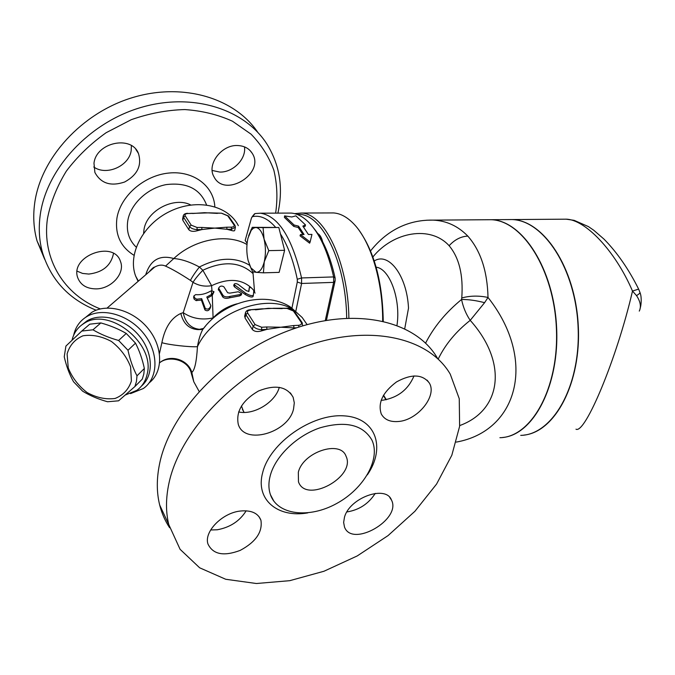 <?xml version="1.0" encoding="UTF-8"?>
<svg xmlns="http://www.w3.org/2000/svg" width="675" height="675" viewBox="0 0 675 675"><rect width="100%" height="100%" fill="white"/><g stroke="black" fill="none" stroke-linecap="round" stroke-linejoin="round"><path stroke-width="1.01" d="M381.13 400.283L383.037 400.182C397.955 397.592 408.282 389.5 414.011 375.907M238.604 411.936C253.859 415.395 275.324 402.342 279.298 387.315M210.651 529.976L217.291 529.774C230.133 527.386 239.76 521.066 246.164 510.806M346.899 511.937C359.092 510.005 368.542 503.82 375.258 493.383M298.333 472.289C302.965 452.039 340.419 439.703 346.022 456.182C356.366 476.778 305.961 504.208 298.468 481.807L298.333 472.289M169.619 527.715C165.071 520.889 161.755 513.295 159.663 504.951C156.549 492.328 156.524 478.6 159.595 463.759C170.294 410.94 227.045 352.477 291.532 329.552C356.054 306.374 415.749 320.912 437.164 357.742L437.687 358.627M168.953 483.207C180.073 430.009 237.929 370.642 303.337 347.026C368.778 323.156 428.962 337.323 450.25 374.152L459.253 398.714L459.624 426.305L451.811 455.279L436.573 484.068L414.931 511.27L388.041 535.612L357.227 555.938L323.941 571.261L289.752 580.677L256.39 583.512L225.712 579.268L199.648 567.793L180.09 549.315L168.784 524.585C165.696 511.937 165.755 498.142 168.953 483.207M398.301 421.504C390.082 422.137 384.396 419.622 381.265 413.952C377.654 402.907 382.759 392.226 396.554 381.898C411.455 373.756 422.356 374.102 429.266 382.953C437.493 395.769 417.597 420.306 398.301 421.504M293.549 408.983C288.402 432.903 244.299 445.568 238.267 424.263C235.778 411.387 242.502 400.309 258.441 391.019C275.248 384.337 286.808 386.412 293.127 397.246L294.3 402.84L293.549 408.983M240.342 511.034C251.193 510.013 258.052 513.067 260.913 520.197C262.769 531.917 255.859 541.983 240.182 550.403C223.695 556.58 212.954 554.437 207.951 543.974C203.782 531.74 222.252 512.873 240.342 511.034M344.469 517.261C349.54 497.711 385.94 484.675 391.483 500.057C401.794 519.37 352.08 548.125 344.495 527.015L343.634 522.45L344.469 517.261M270.262 475.58C275.375 456.216 296.671 435.696 320.026 427.815C345.6 420.584 362.888 424.668 371.9 440.058C380.945 458.992 363.867 488.827 336.513 503.584C309.31 518.687 277.493 515.185 270.439 494.682C268.473 488.97 268.414 482.6 270.262 475.58M243.903 412.433L241.456 405.97M100.297 308.922C64.488 295.051 41.555 259.183 47.486 218.438C50.642 202.272 56.911 186.536 66.277 171.231C77.287 156.592 90.568 143.758 106.127 132.713L131.296 119.678C149.124 113.417 166.953 110.042 184.781 109.561C202.146 110.767 218.042 114.649 232.487 121.23L251.066 134.173C261.326 144.754 268.92 156.752 273.848 170.184C277.189 184.115 277.779 198.433 275.628 213.14M237.794 145.538C244.316 145.868 249.126 148.458 252.231 153.335C265.511 173.5 224.682 198.678 213.983 176.791C206.474 164.455 221.602 144.45 237.794 145.538M93.985 163.249C96.145 142.366 131.583 134.916 138.468 153.512C142.037 165.468 137.43 174.96 124.639 182.005C110.793 186.654 100.879 183.473 94.888 172.454L93.985 163.249M96.255 288.883C86.763 288.832 80.587 285.086 77.709 277.653C69.778 256.103 113.873 239.701 120.471 261.461C125.364 273.181 111.485 288.816 96.255 288.883M143.606 233.272L143.994 229.601C146.652 210.6 174.277 196.206 190.797 204.998M277.906 213.131C283.416 188.367 279.897 165.586 267.359 144.771C245.557 109.595 193.632 92.121 141.446 107.333C89.269 122.352 46.128 168.969 40.163 215.494C38.45 228.563 39.243 240.992 42.55 252.779C51.148 280.15 69.01 299.295 96.137 310.205M44.677 259.318L37.058 240.958C33.758 229.23 32.932 216.886 34.594 203.918C40.323 158.304 81.886 112.708 132.756 97.529C183.634 82.173 235.06 98.39 257.791 132.351M212.169 170.463L219.712 172.057C232.934 172.623 246.341 159.055 244.502 146.88M93.774 166.995C106.456 176.167 129.195 166.042 131.195 150.5L131.397 145.623M77.161 271.19L82.595 273.426L88.805 274.067C102.786 272.379 111.021 265.52 113.493 253.488M348.891 318.043C348.148 261.993 324.337 213.081 301.21 213.047L294.637 213.637M297.447 214.54C320.827 211.638 345.98 260.761 346.688 318.127M317.79 233.567C319.95 234.765 321.578 237.524 322.684 241.836M326.43 320.321L335.137 280.758L335.129 278.041C330.269 256.255 323.207 239.718 313.942 228.428M294.081 225.011L284.58 215.899L291.794 216.979L295.878 215.84L305.488 224.91L302.847 226.1L308.374 234.47L311.951 234.419L310.12 242.038L300.459 234.571L304.062 234.52L298.561 226.142L294.081 225.011L293.752 226.395L284.403 217.401L284.58 215.899M302.915 234.537L298.223 227.517L298.561 226.142M298.223 227.517L293.752 226.395M310.12 242.038L309.623 243.177L300.029 235.828L300.459 234.571M303.531 227.011L305.151 226.285L305.488 224.91M211.553 294.435L213.975 291.659L211.393 290.79L210.279 291.296C205.47 293.962 200.602 295.076 195.666 294.637L193.928 295.886L194.535 297.776L196.636 299.194L201.698 298.679L205.268 308.399C207.697 309.867 209.562 308.973 210.862 305.724L206.786 297.025L211.553 294.435L211.393 290.79M201.698 298.679L201.395 300.097L195.969 300.561L194.02 298.957L193.708 296.924M213.874 292.115L212.262 295.363L207.301 298.156M210.735 306.29L210.457 307.538C209.182 310.702 207.343 311.504 204.93 309.943L201.395 300.097M223.062 295.456C224.547 296.966 226.842 297.278 229.972 296.401L240.055 294.553L241.667 293.591L238.25 291.76L229.753 293.144L227.627 292.714L223.872 286.799C221.645 285.525 219.898 285.955 218.641 288.115L223.062 295.456L222.725 296.941L218.405 289.178M241.355 294.916L239.743 295.886L229.652 297.802C226.522 298.73 224.218 298.443 222.725 296.941M248.923 291.389L246.476 290.782L238.165 284.428C236.022 283.306 234.638 283.331 234.014 284.504L245.573 293.161C249.674 295.549 252.281 296.198 253.395 295.102L253.8 290.596C252.256 288.394 250.805 287.297 249.429 287.314L248.915 291.44M248.746 291.583L249.092 288.74M253.361 295.245L253.049 296.553C251.952 297.599 249.353 296.916 245.253 294.502L234.503 286.917L233.778 285.533M211.958 290.63L211.604 285.668C204.888 286.833 198.686 285.711 193.008 282.319L183.203 312.677L180.841 313.436C171.231 317.841 164.911 327.586 161.882 342.672L159.46 353.464M213.224 318.144L213.089 317.925C201.985 320.313 192.021 318.566 183.203 312.677C185.38 323.055 191.067 328.632 200.264 329.408L198.129 329.636C189.068 329.054 183.305 323.654 180.841 313.436M237.178 303.784C227.829 306.138 219.797 310.854 213.089 317.925L212.262 295.363M263.427 272.835L256.163 272.337C259.681 272.422 262.381 268.92 264.246 261.832L263.427 272.835L279.129 272.379L284.605 250.315L268.785 250.628L264.246 261.832C265.882 254.382 265.823 246.805 264.068 239.11L268.785 250.628M248.619 235.761L252.273 227.323L263.064 227.635L264.068 239.11C262.086 231.753 259.327 227.872 255.791 227.492L253.412 228.175L251.218 230.302L247.919 238.343C246.375 245.624 246.442 252.998 248.113 260.474L250.855 267.823L256.163 272.337L252.653 271.738L249.311 264.457M284.605 250.315L278.809 227.475L263.064 227.635M278.809 227.475L252.273 227.323M247.101 243.236L245.168 240.435L251.488 217.941L252.391 216.65C260.229 214.979 267.983 218.557 275.662 227.391M254.593 292.174L252.922 271.823M280.437 233.904C287.702 245.287 293.321 260.415 297.287 279.281L297.295 282.032L291.895 308.289L289.786 306.585C263.959 290.613 222.775 301.987 202.795 329.425L205.715 325.772M250.096 309.783L255.066 309.555M281.711 308.357L286.993 308.416L293.38 310.981L301.134 322.211C302.054 323.949 301.193 324.979 298.569 325.299L293.676 325.552L293.962 327.898L280.901 327.223L266.971 329.358L266.684 326.978L261.655 327.248L255.091 324.582L247.717 313.099C246.89 311.369 247.835 310.357 250.535 310.061M261.689 308.922L273.932 308.298M293.676 325.552L280.901 327.223L266.684 326.978M245.582 312.314L245.827 314.575L253.184 326.067C255.066 328.404 257.985 329.594 261.942 329.628L266.971 329.358L261.63 330.877C257.487 332.083 254.391 331.619 252.349 329.493L245.017 317.976L244.882 315.259M295.464 328.177L293.962 327.898L296.722 327.755M183.305 215.587L183.507 217.156L185.212 215.831C184.579 214.431 185.515 213.663 188.03 213.511L192.333 213.292M235.288 227.796L234.748 230.2C234.698 231.044 233.55 231.12 231.297 230.42L227.011 229.297L231.559 229.247L231.314 227.163L226.766 227.205L227.011 229.297L214.844 228.108L201.968 229.559L201.732 227.441L197.075 227.483L191.211 225.163L185.212 215.831M188.03 213.511L209.123 212.853M217.063 213.207L221.56 213.19M226.766 227.205L214.844 228.108L201.732 227.441M182.866 220.362L183.507 217.156L189.489 226.505C191.067 228.412 193.674 229.449 197.311 229.601L201.968 229.559L197.066 230.791C193.286 231.795 190.536 231.441 188.831 229.736L182.866 220.362L182.722 218.481M127.988 350.274C130.056 359.792 133.059 368.305 136.991 375.832L136.451 381.4L134.932 386.522L118.589 400.815L107.544 401.752C98.246 399.178 89.952 395.66 82.671 391.205L73.533 381.746C69.441 374.414 66.344 366.103 64.243 356.805L65.914 346.064L81.776 331.054L92.964 329.813C100.491 334.243 109.038 337.795 118.614 340.462L127.988 350.274L135.506 343.153L126.25 333.442C118.724 329.054 110.253 325.544 100.845 322.928L89.741 324.186L81.776 331.054M131.406 380.962L130.604 366.846C126.773 356.881 120.369 348.418 111.409 341.457C101.63 336.234 92.129 334.353 82.915 335.812C74.824 339.348 69.55 345.398 67.103 353.962L68.242 367.951C72.166 377.646 78.477 385.864 87.176 392.597C96.643 397.727 105.933 399.684 115.054 398.469C123.196 395.246 128.647 389.407 131.406 380.962M134.932 386.522L142.29 379.114L143.809 374.017L144.357 368.491C142.366 359.21 139.413 350.764 135.506 343.153M144.357 368.491L136.991 375.832M251.927 288.402C241.793 278.783 228.352 277.872 211.604 285.668L202.829 270.262L199.403 267.005C189.894 261.908 181.347 259.082 173.779 258.533C159.705 254.559 150.348 259.985 145.716 274.801M396.984 325.325C400.975 299.219 389.602 268.473 376.152 267.207M636.517 295.591C639.276 293.979 640.389 292.832 639.849 292.148L638.626 289.094L632.5 291.06L636.517 295.591C640.465 301.582 641.385 306.754 639.276 311.099M512.266 219.561L566.198 219.172C584.761 219.485 614.849 249.868 632.5 291.06C616.942 358.442 585.048 434.455 575.977 429.19M507.71 219.594L512.258 219.561C543.552 220.345 575.235 267.519 578.239 325.097C581.58 382.666 555.103 432.169 523.884 435.105M502.512 437.501C533.393 435.071 559.786 385.273 556.571 326.886C553.694 268.49 522.298 220.506 491.358 219.712L486.869 219.738M520.72 435.375C552.496 434.953 580.669 386.387 578.129 327.788C575.944 269.198 543.847 220.312 512.03 219.561L507.482 219.594M484.599 302.678L488.017 297.456C478.786 295.515 470.036 295.684 461.767 297.962L461.557 299.481C463.177 307.277 466.062 314.229 470.213 320.347L484.599 302.678C476.12 300.485 468.442 299.422 461.557 299.481C445.77 312.466 433.78 327.021 425.587 343.145M456.317 442.091C517.843 431.089 537.393 360.028 488.017 297.456C487.358 271.114 480.625 250.67 467.817 236.098C457.92 225.99 446.327 220.666 433.038 220.126L426.634 220.219M486.633 219.746L491.122 219.712C522.484 220.463 554.217 269.89 556.428 329.122C558.993 388.361 531.225 437.375 499.905 437.704M386.302 399.701L383.543 395.153M372.878 256.964C393.272 231.744 430.372 225.079 449.128 245.717C459.202 257.791 463.413 275.206 461.767 297.962M383.248 321.165C382.531 282.15 374.414 251.792 358.906 230.099M330.328 212.937L333.56 212.929C340.588 213.435 347.439 217.207 354.113 224.252C370.752 241.557 382.894 281.323 382.666 321.03M374.254 260.972C388.631 251.707 406.983 275.602 408.51 308.146L404.738 328.674M307.108 324.599L302.206 317.528L295.743 311.673L301.59 283.475L301.565 277.948C292.039 237.516 278.328 215.932 260.44 213.19L255.066 213.57L253.842 214.667M288.098 213.089L291.187 213.081C297.177 213.536 303.075 216.667 308.872 222.472C319.764 233.769 328.016 251.918 333.636 276.927L333.652 282.369L325.274 320.515M149.361 271.662L154.702 267.064C158.633 264.87 162.245 264.549 165.544 266.102C172.057 269.021 180.36 273.78 190.434 280.387L193.008 282.319C195.151 278.893 198.425 274.877 202.829 270.262C223.417 260.71 240.097 261.757 252.847 273.409M149.209 271.789C151.867 268.625 153.697 267.047 154.702 267.064L107.139 308.028M191.582 374.473L191.827 372.431C194.704 370.229 196.577 361.648 197.446 346.68C198.653 339.466 200.441 333.712 202.795 329.425L198.129 329.636L203.572 328.404M295.743 311.673L291.895 308.289M160.599 362.07C169.762 355.59 188.654 359.657 191.455 373.849L193.767 381.704L199.024 391.247M249.598 265.233C235.136 256.719 218.405 257.31 199.403 267.005C195.328 272.202 192.341 276.666 190.434 280.387M165.544 266.102L173.779 258.533C194.434 239.06 227.467 233.12 246.974 244.51M294.806 310.778C269.384 291.617 213.688 311.403 197.446 346.68C190.198 347.271 168.556 344.841 161.882 342.672M199.091 391.365L193.767 381.704L191.827 372.431C188.207 359.429 169.923 353.86 159.697 362.762M81.987 324.768L86.974 320.912C101.326 312.196 125.263 318.878 139.143 335.745C153.174 352.502 153.993 375.393 141.514 386.032M130.553 393.618L143.353 388.513C158.321 378.127 159.013 353.033 144.113 334.066C129.406 314.963 102.701 306.982 86.788 316.609C79.878 320.811 75.507 327.012 73.676 335.197M85.657 317.309L91.91 312.255C107.528 302.813 133.566 310.298 148.281 328.776C163.173 347.127 163.282 371.858 149.226 382.826M138.097 281.365L135.658 276.109C127.322 254.416 142.931 224.243 170.016 211.334C196.99 198.163 228.142 205.369 238.334 225.644M72.031 340.208C73.786 332.843 77.785 327.24 84.029 323.426C108.852 306.382 155.216 343.415 147.243 373.823C145.766 380.902 142.282 386.421 136.789 390.369L125.356 394.993M126.25 333.442L118.614 340.462M100.845 322.928L92.964 329.813M307.749 512.89C277.687 518.206 255.015 499.542 262.735 472.382C270.042 442.733 312.078 413.556 343.82 415.851C375.815 417.504 386.193 447.483 367.36 474.837M136.207 247.151C128.984 240.157 126.183 231.331 127.786 220.674C130.621 203.934 147.42 188.106 166.16 184.604C186.84 182.14 200.306 188.916 206.558 204.93M214.836 206.752C213.739 186.03 193.548 170.48 168.843 173.045C144.172 175.382 120.513 195.944 116.944 218.067C114.851 234.512 120.538 246.932 134.013 255.302M196.982 299.219L196.678 300.653M211.992 294.14L211.613 295.844M205.268 308.399L204.93 309.943M218.784 288.647L218.455 290.132M229.972 296.401L229.652 297.802M240.055 294.553L239.743 295.886M249.429 287.314L249.075 288.799M245.573 293.161L245.253 294.502M234.807 285.593L234.503 286.917M245.017 317.976L245.827 314.575L247.717 313.099M252.349 329.493L253.184 326.067L255.091 324.582M261.63 330.877L261.655 327.248M255.504 309.842L268.287 308.306L282.167 308.635M286.993 308.416L286.546 308.137M293.38 310.981L294.46 311.529L302.071 322.54M301.134 322.211L302.214 322.751L302.619 325.89M298.569 325.299L298.941 327.029M188.831 229.736L189.489 226.505L191.211 225.163M197.066 230.791L197.075 227.483M192.637 213.494L204.567 212.693L217.384 213.401M221.872 213.393L228.622 216.203L234.807 225.155M227.602 215.637L233.921 224.8L234.951 225.366L235.423 227.18L231.559 229.247L231.297 230.411M233.921 224.8C234.638 226.209 233.769 226.994 231.314 227.163M438.21 359.058C445.23 344.528 455.903 331.627 470.213 320.347C508.182 362.703 501.593 410.299 459.726 425.571M467.817 236.098C460.907 236.453 454.68 239.659 449.128 245.717M335.129 278.041L333.636 276.927L301.565 277.948L297.287 279.281M255.082 293.127L253.792 290.841M297.295 282.032L301.59 283.475L333.652 282.369L335.137 280.758M252.391 216.65L255.066 213.57M168.784 524.585L159.663 504.951M429.266 382.953L427.098 380.143M293.127 397.246L290.351 392.875M260.913 520.197L258.896 516.493M391.483 500.057L389.762 497.458M273.898 501.255L270.439 494.691M244.173 412.433L242.392 409.371M42.55 252.779L37.058 240.958M252.231 153.335L250.13 150.601M138.468 153.503L135.835 149.361M193.928 295.886L193.607 297.397M218.641 288.115L218.312 289.592M241.599 293.887L241.355 294.907M234.014 284.504L233.71 285.829M250.855 267.823L251.556 269.637M250.56 231.314L251.235 229.348M262.6 308.796L250.155 309.774C247.354 309.952 245.759 311.091 245.371 313.192L244.603 316.423M294.325 311.318L292.148 309.471L288.487 308.239L273.333 308.273M187.76 213.308C185.06 213.351 183.532 214.312 183.178 216.211L182.562 219.299M228.488 216L221.594 213.19L208.676 212.828M639.993 292.579C641.647 296.274 641.545 304.138 640.06 308.669M566.198 219.172L574.163 220.345L588.423 226.597L593.764 230.259L604.024 239.144C617.127 252.475 628.644 269.097 638.575 288.993M491.358 219.712L512.03 219.561M433.038 220.126L491.122 219.712M385.973 399.769L383.366 395.474M370.541 250.923C392.065 223.805 417.336 219.814 433.029 220.126M301.21 213.047L333.56 212.929M291.187 213.081L260.44 213.19M86.788 316.609L91.91 312.255M135.658 276.109L138.4 281.104M252.113 216.793L254.5 213.857M86.974 320.912L84.029 323.426"/></g></svg>
